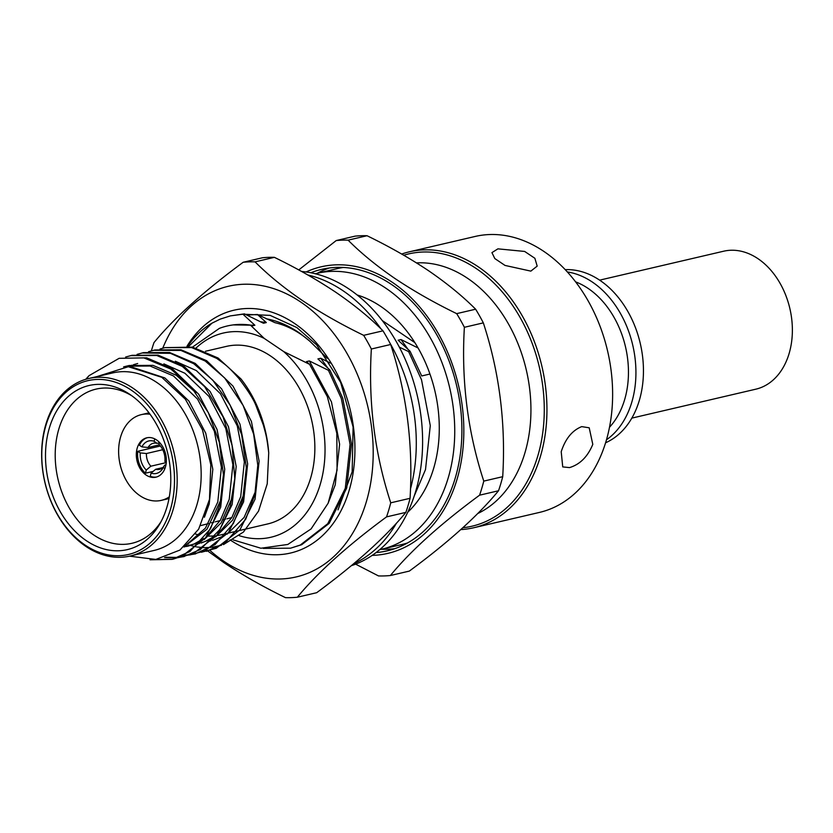 <?xml version="1.0" encoding="UTF-8"?>
<svg xmlns="http://www.w3.org/2000/svg" width="833" height="833" viewBox="0 0 833 833"><rect width="100%" height="100%" fill="white"/><g stroke="black" fill="none" stroke-linecap="round" stroke-linejoin="round"><path stroke-width="1.25" d="M410.471 488.961A151.117 109.862 -103.1 0 0 412.845 478.777A151.117 109.862 -103.1 0 0 389.677 342.582M380.962 328.858A151.117 109.862 -103.1 0 0 307.783 274.952M351.318 565.701A151.117 109.862 -103.1 0 0 419.155 477.299A151.117 109.862 -103.1 0 0 301.556 271.464M353.609 563.795A151.117 109.862 -103.1 0 0 396.435 523.228M631.82 418.124L755.802 389.188A70.836 51.5 -103.1 0 0 791.35 343.56A70.836 51.5 -103.1 0 0 773.888 273.953A70.836 51.5 -103.1 0 0 723.606 251.222L599.625 280.148M462.867 527.737A139.788 101.626 -103.1 0 0 537.785 456.005A139.788 101.626 -103.1 0 0 513.68 307.044A139.788 101.626 -103.1 0 0 403.745 255.231M460.816 529.59A141.672 103 -103.1 0 0 473.8 527.737A141.672 103 -103.1 0 0 540.367 456.599A141.672 103 -103.1 0 0 517.751 308.397A141.672 103 -103.1 0 0 409.409 251.795A141.672 103 -103.1 0 0 401.683 254.044M497.915 248.848L491.939 252.628L494.812 258.563L505.017 265.425L530.84 271.121L537.191 266.112L534.869 258.282L524.655 251.441L497.915 248.848M473.8 527.737L539.482 512.41A141.672 103 -103.1 0 0 606.049 441.271A141.672 103 -103.1 0 0 583.433 293.07A141.672 103 -103.1 0 0 475.091 236.468L409.409 251.795M581.726 426.621C572.24 430.39 565.399 438.762 561.213 451.736L562.733 466.907L569.512 467.605C579.914 464.481 587.682 456.734 592.794 444.364L589.202 427.798L581.726 426.621M609.506 427.235A83.113 60.424 -103.1 0 0 624.594 399.798A83.113 60.424 -103.1 0 0 575.582 281.856M606.486 439.782A89.725 65.234 -103.1 0 0 631.758 402.318A89.725 65.234 -103.1 0 0 567.325 271.943M605.591 442.781A89.725 65.234 -103.1 0 0 639.286 400.558A89.725 65.234 -103.1 0 0 627.999 311.75A89.725 65.234 -103.1 0 0 565.201 269.653M477.767 513.513A130.344 94.764 -103.1 0 0 530.788 402.61A130.344 94.764 -103.1 0 0 467.75 278.42A130.344 94.764 -103.1 0 0 416.49 262.884M390.385 575.52L409.326 571.094C448.529 542.2 478.267 515.419 498.519 490.762A170.015 123.596 -103.1 0 0 502.716 476.684C505.891 423.403 499.425 372.132 483.327 322.871A170.015 123.596 -103.1 0 0 475.633 309.21C462.627 296.152 446.957 283.345 428.631 270.767C409.94 258.282 389.417 246.599 367.041 235.729A170.015 123.596 -103.1 0 0 355.15 236.135L336.209 240.56A170.015 123.596 -103.1 0 1 348.1 240.154C361.085 253.211 376.755 266.019 395.092 278.597C413.793 291.081 434.326 302.764 456.682 313.635A170.015 123.596 -103.1 0 1 464.377 327.296C461.201 380.577 467.667 431.848 483.775 481.11A170.015 123.596 -103.1 0 1 479.579 495.187C440.376 524.082 410.638 550.863 390.385 575.52A170.015 123.596 -103.1 0 1 378.494 575.926L355.618 564.149M372.195 555.382A147.108 106.947 -103.1 0 0 463.325 444.468A147.108 106.947 -103.1 0 0 392.51 282.439A147.108 106.947 -103.1 0 0 306.065 271.974M376.079 552.581A144.505 105.062 -103.1 0 0 387.293 550.832A144.505 105.062 -103.1 0 0 461.878 433.535A144.505 105.062 -103.1 0 0 391.833 284.688A144.505 105.062 -103.1 0 0 321.611 269.371A144.505 105.062 -103.1 0 0 310.782 272.766M329.285 267.987A144.505 105.062 -103.1 0 0 317.258 273.297M315.332 273.776A141.672 103 76.9 0 1 317.206 273.307A141.672 103 76.9 0 1 386.054 288.333A141.672 103 76.9 0 1 454.714 434.253A141.672 103 76.9 0 1 381.597 549.249A141.672 103 76.9 0 1 379.713 549.665M407.576 542.939A141.672 103 76.9 0 1 401.798 544.532L381.597 549.249A144.505 105.062 -103.1 0 0 394.78 548.676M357.097 294.965A120.9 87.892 76.9 0 1 380.681 306.367A120.9 87.892 76.9 0 1 407.785 512.18M429.953 374.027L421.706 375.954L410.075 351.266L408.639 351.599L421.519 379.775L430.286 425.642L425.496 469.625L414.272 495.895M327.202 358.294L309.668 341.082A109.56 79.656 76.9 0 0 300.692 334.179A109.56 79.656 76.9 0 0 274.984 322.683L257.407 314.468L266.331 322.569L263.467 323.246L244.361 313.864L242.934 314.197L270.111 315.374L296.892 327.577L316.675 344.924L340.666 382.43L353.098 426.954L352.172 471.77L338 509.869M309.668 341.082L300.38 333.637C289.405 325.89 277.993 320.924 266.164 318.758M186.998 346.226A124.679 90.641 76.9 0 1 294.497 323.423A124.679 90.641 76.9 0 1 349.173 490.356A124.679 90.641 76.9 0 1 230.106 539.899M239.383 530.548L267.799 523.915A91.141 66.265 -103.1 0 0 314.843 449.935A91.141 66.265 -103.1 0 0 270.663 356.055A91.141 66.265 -103.1 0 0 226.378 346.393L205.522 351.255M195.547 534.047A91.141 66.265 -103.1 0 0 199.576 535.025M206.99 536.004A91.141 66.265 -103.1 0 0 215.362 535.796L205.512 541.325L201.159 542.908M217.736 535.473A91.141 66.265 -103.1 0 0 221.057 534.817L226.066 533.651M151.367 350.849A170.015 123.596 76.9 0 1 153.98 342.602C173.972 318.185 203.7 291.404 243.174 262.27L262.499 257.761A170.015 123.596 76.9 0 1 274.39 257.345L255.065 261.854C268.039 274.9 283.709 287.718 302.067 300.296C320.538 312.667 341.061 324.339 363.657 335.335L382.982 330.826C369.821 317.633 354.15 304.816 335.98 292.383C317.269 279.888 296.735 268.205 274.39 257.345M268.726 452.892A103.896 75.532 -103.1 0 0 241.008 378.994L218.1 358.023L192.475 347.132L164.955 347.632L191.673 347.6L216.663 358.357C227.024 365.791 228.065 366.437 238.654 378.213C248.005 390.531 253.784 399.684 255.981 405.65L263.343 425.017C265.831 434.295 266.779 436.232 268.726 452.892L267.237 483.838L258.532 511.108L243.444 532.048L223.463 544.605M188.664 545.011L196.005 546.812M196.869 546.958L203.117 547.614M204.033 547.656L210.853 547.437M211.926 547.323L221.453 545.282M162.768 348.184A149.232 108.488 76.9 0 1 300.848 302.108A149.232 108.488 76.9 0 1 366.27 502.018A149.232 108.488 76.9 0 1 223.64 561.13A149.232 108.488 76.9 0 1 209.968 550.457M243.174 262.27A170.015 123.596 76.9 0 1 255.065 261.854M363.657 335.335A170.015 123.596 76.9 0 1 371.351 349.006C368.176 402.287 374.642 453.558 390.739 502.82A170.015 123.596 76.9 0 1 386.543 516.887C347.34 545.792 317.612 572.563 297.35 597.219A170.015 123.596 76.9 0 1 285.459 597.636C262.874 586.64 242.341 574.957 223.879 562.598L207.761 551.019M86.111 379.192L89.048 375.662L119.119 358.325L146.639 357.826L172.264 368.717L198.65 394.176L217.038 429.453L224.733 469.156L220.672 507.224L205.595 537.837L181.886 556.298L173.493 559.016M172.775 559.172L152.835 559.703M119.119 358.325L143.87 357.888L170.827 369.05L191.382 387.22L208.396 412.731L219.287 442.219L223.431 474.633L219.995 504.746L210.426 528.872L189.903 551.519L172.067 559.349L150.034 559.807M148.534 351.703L154.928 349.975L181.021 349.798L206.636 360.699L233.021 386.148L251.41 421.436L259.105 461.138L255.044 499.206L239.966 529.809L216.257 548.27L201.357 552.248M153.501 350.308L180.865 350.422L205.21 361.033L224.681 377.974L243.153 405.484L253.648 434.149L257.793 465.283L254.815 494.885L245.662 519.323L225.118 542.929L206.449 551.331M137.081 354.369L143.474 352.64L169.557 352.474L195.182 363.375L221.568 388.824L239.956 424.101L247.651 463.814L243.59 501.882L228.502 532.485L204.803 550.946L189.914 554.924M195.703 553.83L190.611 554.674M189.882 554.757L184.666 555.038M142.037 352.973L170.453 353.338L193.745 363.709L212.779 380.15L230.21 405.265L241.643 434.68L246.329 467.615L242.653 500.373L233.375 523.468L215.07 544.584L194.984 553.997M189.185 555.007L183.978 555.361M125.627 357.045L132.01 355.316L158.103 355.15L183.718 366.051L210.103 391.5L228.492 426.777L236.187 466.49L232.136 504.559L217.049 535.161L193.35 553.622L178.46 557.589M184.27 556.496L179.157 557.35M178.418 557.433L165.715 557.235M130.583 355.649L156.771 355.504L182.292 366.385L204.658 386.689L223.077 416.927L232.063 445.363L234.781 478.631L230.252 506.443L219.86 529.538L200.337 549.52L183.531 556.673M177.721 557.683L164.549 557.6M159.998 349.027L164.955 347.632M130.115 556.038L154.115 550.436A91.141 66.265 -103.1 0 0 201.159 476.466A91.141 66.265 -103.1 0 0 156.989 382.586A91.141 66.265 -103.1 0 0 112.694 372.924L88.694 378.515A91.141 66.265 -103.1 0 0 41.65 452.496A91.141 66.265 -103.1 0 0 85.82 546.375A91.141 66.265 -103.1 0 0 130.115 556.038A91.141 66.265 -103.1 0 0 177.158 482.057A91.141 66.265 -103.1 0 0 132.988 388.178A91.141 66.265 -103.1 0 0 88.694 378.515M96.899 376.61L128.324 366.718L161.769 377.297L185.363 399.205L202.461 429.766L210.822 464.762L209.479 499.425L198.66 529.142L179.949 550.051L155.833 559.432L129.531 556.173M85.049 545.032A89.256 64.891 -103.1 0 0 170.359 509.681A89.256 64.891 -103.1 0 0 131.229 390.115A89.256 64.891 -103.1 0 0 45.919 425.465A89.256 64.891 -103.1 0 0 85.049 545.032M129.938 394.457A84.248 61.246 -103.1 0 0 129.459 394.134A84.248 61.246 -103.1 0 0 49.324 428.131A84.248 61.246 -103.1 0 0 86.34 540.69A84.248 61.246 -103.1 0 0 159.759 523.999A84.248 61.246 -103.1 0 0 129.938 394.457M131.781 395.748A79.145 57.539 -103.1 0 0 97.003 388.907A79.145 57.539 -103.1 0 0 55.228 452.715A79.145 57.539 -103.1 0 0 93.577 534.88A79.145 57.539 -103.1 0 0 132.968 543.043A79.145 57.539 -103.1 0 0 161.123 521.52M169.318 496.843A44.014 31.998 76.9 0 1 162.32 500.102A44.014 31.998 76.9 0 1 161.342 500.362A44.014 31.998 76.9 0 1 120.337 465.439A44.014 31.998 76.9 0 1 140.361 414.886A44.014 31.998 76.9 0 1 141.339 414.636A44.014 31.998 76.9 0 1 150.044 414.251M153.147 471.395L145.421 473.206A20.211 14.692 76.9 0 1 137.757 451.299L160.415 446.009M156.562 477.007A20.211 14.692 76.9 0 1 150.242 476.268L151.106 473.113L155.698 469.271L162.747 467.625M156.385 477.059A20.211 14.692 76.9 0 1 155.938 477.174A20.211 14.692 76.9 0 1 137.101 461.149A20.211 14.692 76.9 0 1 146.296 437.929A20.211 14.692 76.9 0 1 146.743 437.814A20.211 14.692 76.9 0 1 165.58 453.85A20.211 14.692 76.9 0 1 156.385 477.059M159.415 444.853L148.087 447.498L141.933 446.873L139.403 445.259A20.211 14.692 76.9 0 1 147.379 437.679M165.954 464.845L164.705 465.137L163.278 467.532A16.681 12.131 76.9 0 1 162.82 468.375A16.681 12.131 76.9 0 1 151.106 473.113M164.455 465.564A13.411 9.746 76.9 0 1 159.436 469.375A13.411 9.746 76.9 0 1 155.698 469.271M166.267 462.607L150.877 466.199A13.411 9.746 76.9 0 1 146.441 453.527L162.747 449.716M382.982 330.826A170.015 123.596 76.9 0 1 390.677 344.498L371.351 349.006M390.739 502.82L410.065 498.311C413.241 445.03 406.775 393.759 390.677 344.498M410.065 498.311A170.015 123.596 76.9 0 1 405.869 512.378L386.543 516.887M297.35 597.219L316.675 592.711C355.878 563.816 385.617 537.035 405.869 512.378M246.995 315.103L257.407 314.468M159.457 442.396L158.926 444.353A16.681 12.131 76.9 0 1 164.913 461.492L166.288 462.367M141.933 446.873A16.681 12.131 76.9 0 1 154.105 441.292L157.093 443.364L159.342 442.844M148.087 447.498A13.411 9.746 76.9 0 1 153.345 443.25A13.411 9.746 76.9 0 1 157.093 443.364M150.877 466.199L146.285 470.041A16.681 12.131 76.9 0 1 140.288 452.902L146.441 453.527M154.761 438.897L154.105 441.292M137.757 451.299L140.288 452.902M146.285 470.041L145.421 473.206M163.278 467.532L164.903 468.562M89.048 375.662A103.896 75.532 -103.1 0 0 85.809 379.286M131.052 366.822L164.851 377.943L188.945 401.1L205.751 433.222L212.821 469.364L209.198 504.017L204.387 517.251M124.523 366.812L127.678 365.874M123.617 366.874L129.105 365.52L152.918 365.354L176.304 375.267L195.859 392.707M221.234 499.175L206.98 529.205L184.687 546.313M232.688 496.52L221.203 522.76L204.21 539.524M201.867 540.919L196.911 543.335L184.26 546.698M244.142 493.844L232.657 520.084L215.674 536.848M213.331 538.243L201.003 543.064M255.616 491.106L244.121 517.418L227.128 534.172M224.785 535.567L212.467 540.398M126.241 366.187L150.055 366.02L173.441 375.933L197.536 399.101L214.341 431.213L221.422 467.365L217.788 502.018L205.459 528.101L186.134 545.021M128.167 366.718L132.051 365.177M133.447 364.698L137.695 363.511M163.872 363.886L184.905 373.257L209 396.425L225.805 428.537L232.876 464.689L229.242 499.342L220.381 520.24L206.844 536.192M203.939 538.441L194.047 544.001L183.916 546.989M175.326 361.22L196.359 370.591L220.453 393.749L237.259 425.871L244.34 462.013L240.706 496.666L231.834 517.574L218.308 533.516M199.618 543.355L197.89 543.793L199.576 543.397M239.29 535.681A104.843 76.22 -103.1 0 0 321.673 479.027A104.843 76.22 -103.1 0 0 283.751 351.609L264.176 338.365A104.843 76.22 -103.1 0 0 196.099 347.996M283.751 351.609L309.574 364.323L327.327 396.633L336.813 433.275L337.073 470.166L328.129 503.236L311.084 528.924L287.833 544.449L260.906 548.239L233.24 539.909M264.176 338.365L250.41 325.089C239.696 323.537 229.356 324.631 219.402 328.358L192.465 347.122M187.602 346.299A119.952 87.205 -103.1 0 1 211.915 323.204L188.685 346.445M233.219 324.901L254.867 325.245L252.003 325.911L250.41 325.089M211.915 323.204L220.183 319.133L230.325 315.894L242.934 314.197L254.867 325.245M230.325 315.894L244.361 313.864M309.574 364.323L306.471 361.605L309.335 360.939L331.461 401.923L339.614 444.228L335.241 484.796L328.129 503.226M309.335 360.939L328.431 370.31L341.311 398.486L350.079 444.364L345.289 488.336L327.765 523.697L300.286 545.042L290.561 548.187L301.713 544.699L329.191 523.363L346.715 488.003L351.516 444.031L342.738 398.153L329.868 369.977L317.925 358.929L320.788 358.263L327.608 367.759M382.222 320.549L414.865 342.634M410.075 351.266L398.132 340.218L400.996 339.552L418.072 347.975M400.996 339.552L407.816 349.048M399.299 347.122L408.639 351.599M260.594 321.767L266.331 322.569M329.868 369.977L328.431 370.31M320.788 358.263L330.357 363.073M290.561 548.187L263.27 548.395M317.206 273.307L337.417 268.59A141.672 103 76.9 0 1 343.3 267.466M298.745 269.923L336.209 240.56M479.579 495.187L498.519 490.762M502.716 476.684L483.775 481.11M464.377 327.296L483.327 322.871M475.633 309.21L456.682 313.635M348.1 240.154L367.041 235.729M237.946 530.881L228.929 532.985M173.503 559.016L172.067 559.349M141.339 414.636L149.003 412.845M161.342 500.362L169.005 498.571M231.834 517.574L226.93 518.834M225.483 519.209L223.088 519.823M220.172 520.573L215.331 521.822M213.883 522.197L211.426 522.832M208.51 523.582L200.597 525.623M189.299 545.802L186.436 546.469M211.03 540.732L209.343 541.117"/></g></svg>
